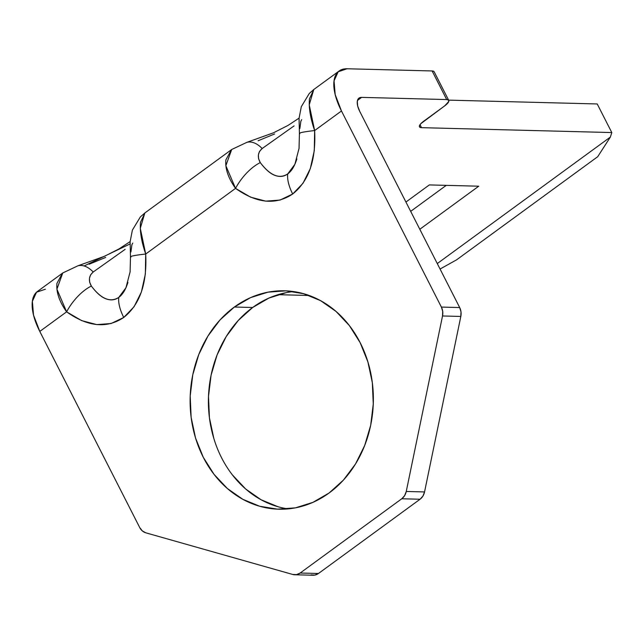 <?xml version="1.0" encoding="UTF-8"?>
<svg xmlns="http://www.w3.org/2000/svg" width="644" height="644" viewBox="0 0 644 644"><rect width="100%" height="100%" fill="white"/><g stroke="black" fill="none" stroke-linecap="round" stroke-linejoin="round"><path stroke-width="0.97" d="M234.36 307.027A109.239 91.617 91.5 0 1 284.543 290.798A109.239 91.617 91.5 0 1 370.372 371.347A109.239 91.617 91.5 0 1 329.108 492.982L343.502 480.013L355.52 463.97L364.697 445.471L370.694 425.217L373.27 403.997L372.329 382.625L367.901 361.928L360.165 342.68L349.418 325.647L336.071 311.463L320.632 300.684L303.694 293.728L285.92 290.847L267.976 292.167L250.572 297.625L234.36 307.027L219.966 319.996L207.948 336.039L198.763 354.538L192.773 374.792L190.197 396.004L191.139 417.376L195.559 438.081L203.295 457.321L214.049 474.362L227.396 488.538L242.836 499.317L259.765 506.281L277.548 509.154L295.483 507.842L312.895 502.376L329.108 492.982A109.239 91.617 91.5 0 1 278.924 509.203A109.239 91.617 91.5 0 1 193.095 428.654A109.239 91.617 91.5 0 1 234.36 307.027L252.657 307.494L234.36 307.027M293.68 291.579A109.239 91.617 -88.5 0 0 252.657 307.494L268.87 298.1L286.274 292.634M410.671 211.361L446.26 185.359L410.671 211.361M478.742 186.197L419.799 229.272L478.742 186.197L429.339 184.925L405.921 202.039L429.339 184.925L478.742 186.197M130.136 271.72L125.934 287.779L118.802 297.367A33.609 15.367 53.8 0 0 123.753 317.46C139.869 304.612 147.194 283.465 145.705 254.026A33.609 2.093 176 0 0 130.474 256.851A33.609 2.093 176 0 0 130.474 256.867L130.112 271.897M299.074 148.257L294.88 164.325L287.739 173.912A33.609 15.367 53.8 0 0 292.69 194.005C308.814 181.149 316.132 160.002 314.642 130.563A33.609 2.093 176 0 0 299.412 133.397A33.609 2.093 176 0 0 299.42 133.405A33.609 2.093 -4 0 1 314.642 130.563L341.465 110.969L441.39 307.083L442.702 311.382L442.525 315.971L406.251 491.469L404.617 495.647L401.776 498.77L300.168 573.023L296.546 574.625L292.706 574.456L145.794 532.813L142.308 530.906L139.716 527.541L39.791 331.427L66.606 311.833C59.32 301.569 56.1 292.078 56.93 283.36L62.46 273.185M597.221 103.958L448.61 100.134L597.221 103.958L611.8 132.559L610.343 137.092L437.276 263.565L610.343 137.092L597.729 156.685L456.548 259.862L597.729 156.685L610.343 137.092L611.8 132.559L421.506 127.665L611.8 132.559L597.221 103.958M433.935 71.484L432.132 70.953L347.044 68.763L432.132 70.953L446.703 99.562L448.514 100.094L448.763 101.486L444.666 105.898L420.798 123.704L419.445 125.741L419.695 127.134L421.506 127.665L419.993 124.703L421.506 127.665A11.761 3.478 -27 0 1 419.469 126.836A11.761 3.478 -27 0 1 423.543 121.33L444.666 105.898A11.761 3.478 -27 0 0 448.739 100.392L434.161 71.782A11.761 3.478 153 0 0 432.132 70.953L446.703 99.562L361.622 97.373L446.703 99.562A11.761 3.478 -27 0 1 448.739 100.392M274.618 133.976L258.075 140.762M105.672 257.431L89.138 264.225M231.695 149.505L144.956 212.89L140.537 222.22C139.692 230.946 141.414 241.548 145.705 254.026L235.543 188.37C228.258 178.114 225.038 168.623 225.867 159.897L231.397 149.722M127.923 282.394C125.709 289.558 122.674 294.55 118.802 297.367C114.946 300.193 110.551 300.635 105.624 298.687C101.116 296.94 96.359 292.738 91.351 286.065A33.609 15.722 126.9 0 0 66.606 311.833L56.905 289.148L62.766 272.959L37.489 291.426A50.417 23.055 53.8 0 0 39.791 331.427L66.606 311.833L81.675 320.632L96.793 324.6L111.09 323.529L123.753 317.46L134.049 306.753L141.39 292.014L145.351 274.094L145.705 254.026L235.543 188.37L250.613 197.169L265.731 201.145L280.027 200.067L292.69 194.005L302.986 183.29L310.328 168.559L314.288 150.64L314.642 130.563L341.465 110.969A50.417 23.055 -126.2 0 1 339.163 70.969A50.417 23.055 -126.2 0 1 347.044 68.763L338.205 71.758L334.043 80.83L335.186 94.596L341.465 110.969L441.39 307.083A11.761 9.869 91.5 0 1 442.525 315.971L460.822 316.446L460.999 311.857L459.687 307.55L359.763 111.436A16.808 7.688 -126.2 0 1 358.998 98.105A16.808 7.688 -126.2 0 1 361.622 97.373L357.492 100.384L361.622 97.373L358.676 98.371L357.291 101.39L357.67 105.986L359.763 111.436L459.687 307.55L441.39 307.083L459.687 307.55A11.761 9.869 -88.5 0 1 460.822 316.446L424.549 491.944L460.822 316.446L442.525 315.971L406.251 491.469A11.761 9.869 91.5 0 1 401.776 498.77L420.073 499.237L422.915 496.113L424.549 491.944L406.251 491.469L424.549 491.944A11.761 9.869 -88.5 0 1 420.073 499.237L318.466 573.49L420.073 499.237L401.776 498.77L300.168 573.023A11.761 9.869 91.5 0 1 294.767 574.77A11.761 9.869 91.5 0 1 292.706 574.456L145.794 532.813A11.761 9.869 91.5 0 1 139.716 527.541L39.791 331.427L33.512 315.061L32.369 301.287L36.531 292.215L45.37 289.22M309.144 295.483L278.031 294.686L309.144 295.483M311.004 574.923L314.844 575.092L318.466 573.49L300.168 573.023L318.466 573.49A11.761 9.869 -88.5 0 1 313.065 575.237L294.767 574.77M278.063 506.748L261.134 499.792L245.694 489.013L232.347 474.829M213.856 438.556L209.437 417.851L208.495 396.479L211.071 375.259L217.06 355.013L226.245 336.506L238.264 320.462L252.657 307.494A109.239 91.617 -88.5 0 0 210.338 423.824A109.239 91.617 -88.5 0 0 288.085 508.897M339.163 70.969L313.894 89.436L309.474 98.765C308.629 107.484 310.352 118.085 314.642 130.563L309.225 104.859L313.773 89.524M456.548 259.862L440.061 269.039L456.548 259.862M125.153 249.333L93.211 271.993L125.153 249.333M90.587 274.883L93.211 271.993A33.609 18.451 -105.3 0 0 78.005 265.779A33.609 18.451 74.7 0 1 93.211 271.993C88.872 275.817 88.252 280.502 91.351 286.065L89.629 282.153L89.46 278.345L90.587 274.883M132.769 243.086L131.891 244.696L130.933 251.965M294.099 125.878L262.156 148.539L294.099 125.878M259.524 151.429L262.156 148.539A33.609 18.451 -105.3 0 0 246.942 142.324A33.609 18.451 74.7 0 1 262.156 148.539C257.809 152.354 257.189 157.047 260.289 162.602L258.566 158.698L258.397 154.89L259.524 151.429M274.561 175.232C270.053 173.486 265.296 169.275 260.289 162.602A33.609 15.722 126.9 0 0 235.543 188.37C256.731 203.415 275.777 205.291 292.69 194.005A33.609 15.367 -126.2 0 1 287.739 173.912C283.883 176.738 279.488 177.18 274.561 175.232M296.86 158.939C294.646 166.104 291.611 171.095 287.739 173.912C279.311 179.362 270.158 175.595 260.289 162.602A33.609 15.722 -53.1 0 0 235.543 188.37L225.851 165.693L231.703 149.497L246.853 142.348A33.609 18.451 74.7 0 1 246.942 142.324M301.706 119.631L300.837 121.241L299.871 128.502M299.846 133.702A33.609 2.093 -4 0 1 299.412 133.397L299.049 148.434M130.901 257.157A33.609 2.093 -4 0 1 130.474 256.851A33.609 2.093 -4 0 1 145.705 254.026L140.287 228.322L144.836 212.979M123.753 317.46A33.609 15.367 -126.2 0 1 118.802 297.367C110.374 302.825 101.221 299.049 91.351 286.065A33.609 15.722 -53.1 0 0 66.606 311.833C87.785 326.87 106.84 328.754 123.753 317.46M130.024 243.955L84.139 265.972M62.766 272.959L77.916 265.803A33.609 18.451 74.7 0 1 78.005 265.779M313.861 89.46L309.297 93.46L301.312 106.679L299.066 118.255L299.412 133.405M246.853 142.348L273.426 132.825L288.021 125.419L299.082 118.126M144.924 212.914L140.36 216.915L132.374 230.133L130.128 241.709L130.474 256.867M77.916 265.803L104.489 256.28L119.084 248.882L130.136 241.581"/></g></svg>
